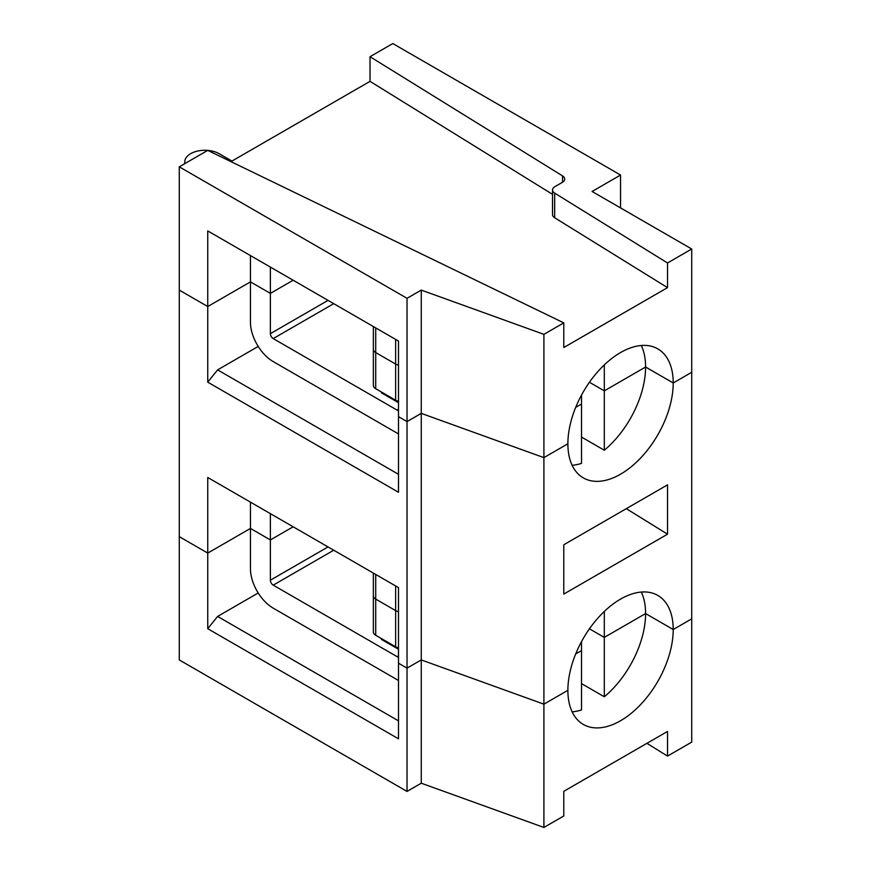 <?xml version="1.0" encoding="UTF-8"?>
<svg xmlns="http://www.w3.org/2000/svg" width="871" height="871" viewBox="0 0 871 871"><rect width="100%" height="100%" fill="white"/><g stroke="black" fill="none" stroke-linecap="round" stroke-linejoin="round"><path stroke-width="1.31" d="M270.38 267.092L270.38 293.385L293.157 280.233L270.38 293.385L250.445 281.877L207.744 306.538L179.274 290.097L179.274 536.656L207.744 553.085L207.744 477.482L398.493 587.609L398.493 663.212L407.029 668.144L421.27 659.924L543.907 704.171L567.881 690.333A74.481 43.006 120 0 0 583.309 724.432A74.481 43.006 120 0 0 640.708 704.476A74.481 43.006 120 0 0 673.218 629.515L691.726 618.835L691.726 742.114L667.524 756.082L646.913 743.322M581.534 641.6L581.534 650.55L575.709 653.914L581.534 650.55L581.534 709.93A74.481 43.006 120 0 1 572.149 711.857M581.534 683.626L604.311 696.778L604.311 637.398L589.438 628.818L604.311 637.398L645.585 613.565L673.218 629.515A74.481 43.006 120 0 0 657.79 595.426A74.481 43.006 120 0 0 600.391 615.372A74.481 43.006 120 0 0 567.881 690.333L543.907 704.171L543.907 827.45L563.787 815.975L563.787 791.325L667.524 731.433L667.524 756.082M398.493 680.425A32.205 18.596 60 0 1 397.067 679.652L273.222 608.154A32.205 18.596 60 0 1 250.445 568.709L250.445 528.436L207.744 553.085L207.744 628.699L398.493 738.826L398.493 663.212L407.029 668.144L407.029 791.423L179.274 659.924L179.274 536.656L207.744 553.085L250.445 528.436L270.38 539.944L293.157 526.792L270.38 539.944L270.38 580.206L328.029 546.923M398.493 647.839A8.057 4.649 180 0 1 395.641 646.783L375.717 635.275L375.717 599.106A8.057 4.649 180 0 1 373.354 595.829A8.057 4.649 180 0 1 373.365 595.612A8.057 4.649 180 0 0 373.354 595.829L373.354 573.096M375.717 635.275A8.057 4.649 180 0 1 373.354 631.987L373.354 595.829A8.057 4.649 180 0 0 375.717 599.106L395.641 610.615L395.641 585.965M398.493 611.682A8.057 4.649 180 0 1 395.641 610.615A8.057 4.649 180 0 0 398.493 611.682M398.493 649.243L381.411 639.379L381.411 638.563M258.219 592.977L217.608 616.428L207.744 628.699M604.311 696.778A74.481 43.006 120 0 0 645.585 613.565A74.481 43.006 120 0 0 641.317 592.051M217.608 616.428L398.493 720.861M421.27 290.097L407.029 298.318L407.029 421.597L421.27 413.377L407.029 421.597L407.029 668.144L421.27 659.924L543.907 704.171L543.907 457.623L421.27 413.377L421.27 290.097L543.907 334.344L543.907 457.623L567.881 443.785A74.481 43.006 120 0 0 583.309 477.885A74.481 43.006 120 0 0 640.708 457.928A74.481 43.006 120 0 0 673.218 382.968A74.481 43.006 120 0 0 657.79 348.868A74.481 43.006 120 0 0 600.391 368.825A74.481 43.006 120 0 0 567.881 443.785L543.907 457.623L421.27 413.377L421.27 783.203L543.907 827.45M398.493 657.017A4.028 2.33 60 0 1 397.067 656.636L273.222 585.138A4.028 2.33 60 0 1 270.38 580.206M421.27 783.203L407.029 791.423M398.493 401.291A8.057 4.649 180 0 1 395.641 400.225L375.717 388.716A8.057 4.649 180 0 1 373.354 385.428A8.057 4.649 180 0 1 373.365 385.222M395.641 400.225L395.641 364.067A8.057 4.649 180 0 0 398.493 365.123A8.057 4.649 180 0 1 395.641 364.067L375.717 352.559A8.057 4.649 180 0 1 373.354 349.271A8.057 4.649 180 0 1 373.365 349.064A8.057 4.649 180 0 0 373.354 349.271L373.354 326.538M398.493 474.314L217.608 369.881L258.219 346.429M604.311 611.453L604.311 637.398L645.585 613.565L673.218 629.515L691.726 618.835L691.726 372.287L673.218 382.968L645.585 367.018L604.311 390.85L604.311 364.895M563.787 544.767L563.787 594.076L667.524 534.184L667.524 484.875L563.787 544.767M572.149 465.299A74.481 43.006 120 0 0 581.534 463.372L581.534 404.002L575.709 407.356L581.534 404.002L581.534 395.053M398.493 433.867A32.205 18.596 60 0 1 397.067 433.105L273.222 361.596A32.205 18.596 60 0 1 250.445 322.15L250.445 281.877L207.744 306.538L207.744 382.151L217.608 369.881M207.744 382.151L398.493 492.267L398.493 416.665L407.029 421.597L398.493 416.665L398.493 341.051L207.744 230.924L207.744 306.538L179.274 290.097L179.274 166.829L207.744 150.389A20.131 11.628 0 0 0 184.772 161.897A20.131 11.628 0 0 0 184.968 163.541M398.493 410.47A4.028 2.33 60 0 1 397.067 410.089L273.222 338.59A4.028 2.33 60 0 1 270.38 333.658L328.029 300.375M250.445 255.584L250.445 281.877L270.38 293.385L270.38 333.658M398.493 402.696L381.411 392.832L381.411 392.004M641.317 345.493A74.481 43.006 120 0 1 645.585 367.018L604.311 390.85L589.438 382.26L604.311 390.85L604.311 450.231A74.481 43.006 120 0 0 645.585 367.018L673.218 382.968L691.726 372.287L691.726 249.008L667.524 262.977L554.685 193.122A8.057 4.649 0 0 1 552.519 189.943L552.519 214.604A8.057 4.649 0 0 0 554.685 217.772L667.524 287.637L667.524 262.977M375.717 574.457L375.717 599.106L395.641 610.615L395.641 646.783M270.38 513.64L270.38 539.944L250.445 528.436L250.445 502.132M626.303 508.675L667.524 534.184M581.534 437.079L604.311 450.231M552.519 189.943A8.057 4.649 0 0 1 554.871 186.666L562.339 182.355A8.057 4.649 0 0 0 564.702 179.067A8.057 4.649 0 0 0 562.535 175.888L370.023 56.702L370.023 81.351L230.967 161.636M231.947 161.07L219.133 153.677A20.131 11.628 0 0 0 207.755 150.389L563.787 322.869L563.787 347.529L667.524 287.637M370.023 81.351L552.519 194.342M370.023 56.702L392.799 43.55L620.555 175.038L592.084 191.478L691.726 249.008M395.641 339.407L395.641 364.067L375.717 352.559A8.057 4.649 180 0 1 373.354 349.271L373.354 385.428M179.274 166.829L407.029 298.318M620.555 207.919L620.555 175.038M563.787 322.869L543.907 334.344M273.222 585.138L333.724 550.211M397.067 656.636L398.493 655.819M375.717 388.716L375.717 327.899M397.067 410.089L398.493 409.261M273.222 338.59L333.724 303.663M562.535 182.235L562.535 175.888M554.685 217.772L554.685 193.122M184.772 161.897L184.772 163.65"/></g></svg>

